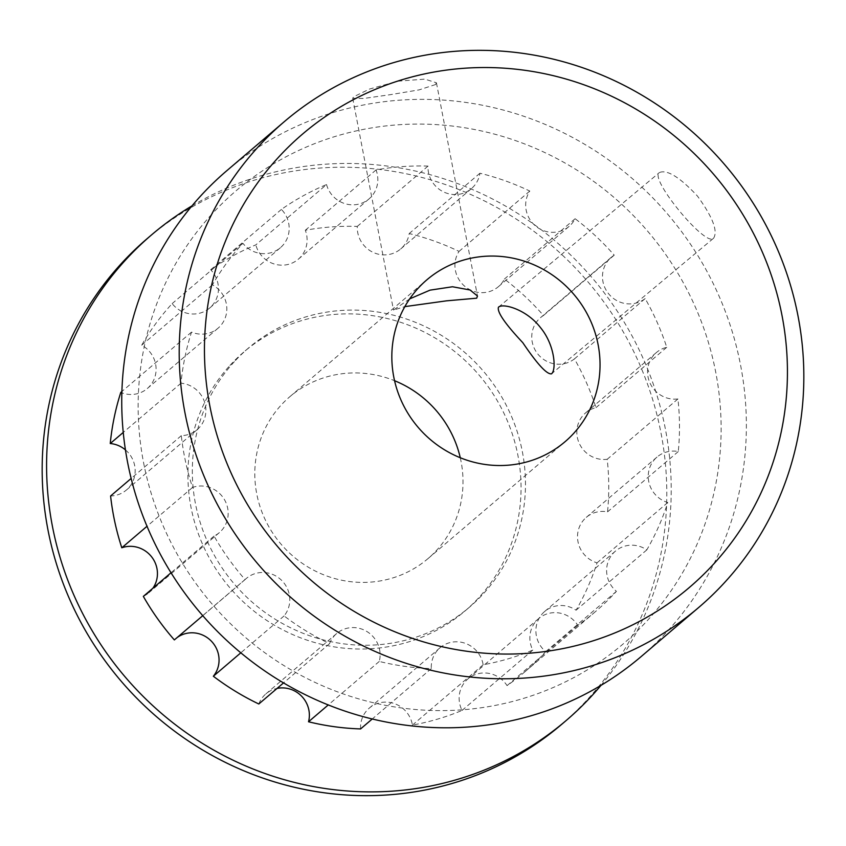 <?xml version="1.0" encoding="UTF-8"?>
<svg xmlns="http://www.w3.org/2000/svg" width="846" height="846" viewBox="0 0 846 846"><rect width="100%" height="100%" fill="white"/><g stroke="black" fill="none" stroke-linecap="round" stroke-linejoin="round"><path stroke-width="0.63" stroke-dasharray="4.23 3.17" d="M713.601 238.212C718.074 231.127 712.702 217.084 697.485 196.103C679.803 177.174 667.124 169.316 659.425 172.531C648.628 178.337 706.156 248.047 713.601 238.212L551.486 373.847M498.484 307.183L659.425 172.531M409.686 298.871L393.496 310.059L404.843 306.622M435.531 84.558L436.43 82.792L424.851 79.122L397.969 81.184L369.639 89.01L353.66 96.782L352.697 98.242L363.653 98.474L390.165 94.699L419.13 89.877L435.531 84.558M326.535 184.565A26.702 25.687 49.5 0 0 327.402 187.199A26.702 25.687 49.5 0 0 369.046 198.884A26.702 25.687 49.5 0 0 376.036 169.93A255.418 245.721 -130.5 0 1 428.023 166.091A26.702 25.687 49.5 0 0 442.849 191.556A26.702 25.687 49.5 0 0 471.434 188.616A26.702 25.687 49.5 0 0 479.936 173.229A255.418 245.721 -130.5 0 1 529.786 191.059A26.702 25.687 49.5 0 0 534.809 225.364A26.702 25.687 49.5 0 0 569.104 226.379A26.702 25.687 49.5 0 0 575.121 218.723A255.418 245.721 -130.5 0 1 614.228 255.164A26.702 25.687 49.5 0 0 612.028 256.698A26.702 25.687 49.5 0 0 611.267 257.321A26.702 25.687 49.5 0 0 608.729 293.911A26.702 25.687 49.5 0 0 645.16 298.575A255.418 245.721 -130.5 0 1 666.754 347.304A26.702 25.687 49.5 0 0 656.348 352.571A26.702 25.687 49.5 0 0 650.098 383.27A26.702 25.687 49.5 0 0 677.932 398.952A255.418 245.721 -130.5 0 1 678.281 451.553A26.702 25.687 49.5 0 0 657.035 457.052A26.702 25.687 49.5 0 0 648.956 482.506A26.702 25.687 49.5 0 0 667.769 502.513A255.418 245.721 -130.5 0 1 646.809 549.889A26.702 25.687 49.5 0 0 615.402 551.148A26.702 25.687 49.5 0 0 616.427 591.354A255.418 245.721 -130.5 0 1 595.383 611.679A255.418 245.721 -130.5 0 1 577.786 625.31A26.702 25.687 49.5 0 0 538.648 618.595A26.702 25.687 49.5 0 0 532.79 650.098A255.418 245.721 -130.5 0 1 483.151 664.766A26.702 25.687 49.5 0 0 466.114 643.647A26.702 25.687 49.5 0 0 440.057 647.74A26.702 25.687 49.5 0 0 431.312 668.604A255.418 245.721 -130.5 0 1 379.262 661.445A26.702 25.687 49.5 0 0 367.65 631.994A26.702 25.687 49.5 0 0 336.666 633.527A26.702 25.687 49.5 0 0 329.549 643.658A255.418 245.721 -130.5 0 1 284.076 615.92A26.702 25.687 49.5 0 0 281.665 580.398A26.702 25.687 49.5 0 0 246.345 578.431A26.702 25.687 49.5 0 0 245.086 579.584A255.418 245.721 -130.5 0 1 214.059 536.057A26.702 25.687 49.5 0 0 219.378 532.589A26.702 25.687 49.5 0 0 224.327 499.426A26.702 25.687 49.5 0 0 192.528 487.455A255.418 245.721 -130.5 0 1 181.319 435.658A26.702 25.687 49.5 0 0 197.107 429.705A26.702 25.687 49.5 0 0 204.404 401.586A26.702 25.687 49.5 0 0 180.981 383.206A255.418 245.721 -130.5 0 1 191.513 332.108A26.702 25.687 49.5 0 0 218.046 328.195A26.702 25.687 49.5 0 0 212.42 284.859A255.418 245.721 -130.5 0 1 242.887 243.288A26.702 25.687 49.5 0 0 244.727 245.382A26.702 25.687 49.5 0 0 280.396 247.719A26.702 25.687 49.5 0 0 281.411 209.417A255.418 245.721 -130.5 0 1 326.535 184.565L255.809 244.885A255.418 245.721 49.5 0 0 210.686 269.747A26.702 25.687 -130.5 0 1 209.66 308.039A26.702 25.687 -130.5 0 1 173.99 305.713A26.702 25.687 -130.5 0 1 172.15 303.608A255.418 245.721 49.5 0 0 141.684 345.189A26.702 25.687 -130.5 0 1 147.31 388.526A26.702 25.687 -130.5 0 1 120.788 392.428M614.228 255.164L543.492 315.484A255.418 245.721 49.5 0 0 504.396 279.053A26.702 25.687 -130.5 0 1 498.379 286.699A26.702 25.687 -130.5 0 1 464.073 285.694A26.702 25.687 -130.5 0 1 459.05 251.389A255.418 245.721 49.5 0 0 409.2 233.549A26.702 25.687 -130.5 0 1 400.708 248.936A26.702 25.687 -130.5 0 1 372.124 251.886A26.702 25.687 -130.5 0 1 357.287 226.411A255.418 245.721 49.5 0 0 305.311 230.26A26.702 25.687 -130.5 0 1 298.321 259.204A26.702 25.687 -130.5 0 1 256.666 247.529A26.702 25.687 -130.5 0 1 255.809 244.885M242.887 243.288L172.15 303.608M360.586 728.924A26.702 25.687 -130.5 0 1 369.332 708.07A26.702 25.687 -130.5 0 1 395.389 703.967A26.702 25.687 -130.5 0 1 412.425 725.096A255.418 245.721 49.5 0 0 462.053 710.428A26.702 25.687 -130.5 0 1 467.923 678.926A26.702 25.687 -130.5 0 1 507.061 685.63A255.418 245.721 49.5 0 0 524.647 672.01A255.418 245.721 49.5 0 0 545.702 651.674A26.702 25.687 -130.5 0 1 544.676 611.478A26.702 25.687 -130.5 0 1 576.073 610.209A255.418 245.721 49.5 0 0 597.033 562.844A26.702 25.687 -130.5 0 1 578.23 542.825A26.702 25.687 -130.5 0 1 586.299 517.371A26.702 25.687 -130.5 0 1 607.544 511.872A255.418 245.721 49.5 0 0 607.206 459.283A26.702 25.687 -130.5 0 1 579.362 443.59A26.702 25.687 -130.5 0 1 585.622 412.89A26.702 25.687 -130.5 0 1 596.018 407.624A255.418 245.721 49.5 0 0 574.434 358.894A26.702 25.687 -130.5 0 1 537.993 354.241A26.702 25.687 -130.5 0 1 540.541 317.652A26.702 25.687 -130.5 0 1 541.303 317.028A26.702 25.687 -130.5 0 1 543.492 315.484M211.733 214.302A297.993 286.678 49.5 0 0 143.534 462.455A297.993 286.678 49.5 0 0 352.75 697.072A297.993 286.678 49.5 0 0 647.528 620.382A297.993 286.678 49.5 0 0 623.248 205.715A297.993 286.678 49.5 0 0 211.733 214.302M460.277 457.749A106.427 102.387 -130.5 0 1 436.726 550.186A106.427 102.387 -130.5 0 1 427.96 558.646A106.427 102.387 -130.5 0 1 285.25 548.811A106.427 102.387 -130.5 0 1 281.084 405.16A106.427 102.387 -130.5 0 1 289.84 396.7A106.427 102.387 -130.5 0 1 394.564 380.711M641.236 656.496A319.28 307.151 49.5 0 0 667.515 631.116A319.28 307.151 49.5 0 0 655.016 200.164A319.28 307.151 49.5 0 0 226.865 170.649M191.989 205.864A319.28 307.151 -130.5 0 1 592.602 278.355A319.28 307.151 -130.5 0 1 600.967 685.387M258.813 703.988A26.702 25.687 -130.5 0 1 265.93 693.857A26.702 25.687 -130.5 0 1 277.054 688.422M174.35 639.914A26.702 25.687 -130.5 0 1 175.619 638.751A26.702 25.687 -130.5 0 1 176.962 637.683M152.915 588.213A26.702 25.687 -130.5 0 1 148.653 592.909A26.702 25.687 -130.5 0 1 143.334 596.377M125.441 449.903A26.702 25.687 -130.5 0 1 126.382 490.035A26.702 25.687 -130.5 0 1 110.593 495.989M561.67 724.366A319.28 307.151 49.5 0 0 587.949 698.976A319.28 307.151 49.5 0 0 575.439 268.034A319.28 307.151 49.5 0 0 147.299 238.519M229.964 365.419A170.279 163.817 -130.5 0 1 243.986 351.883A170.279 163.817 -130.5 0 1 472.322 367.619A170.279 163.817 -130.5 0 1 478.995 597.456A170.279 163.817 -130.5 0 1 464.983 611.002A170.279 163.817 -130.5 0 1 236.637 595.256A170.279 163.817 -130.5 0 1 229.964 365.419M234.384 361.644A170.279 163.817 49.5 0 0 241.057 591.491A170.279 163.817 49.5 0 0 469.403 607.227A170.279 163.817 49.5 0 0 483.415 593.691A170.279 163.817 49.5 0 0 476.753 363.854A170.279 163.817 49.5 0 0 248.407 348.108A170.279 163.817 49.5 0 0 234.384 361.644M479.936 173.229L409.2 233.549M529.786 191.059L459.05 251.389M575.121 218.723L504.396 279.053M645.16 298.575L574.434 358.894M666.754 347.304L596.018 407.624M677.932 398.952L607.206 459.283M678.281 451.553L607.544 511.872M667.769 502.513L597.033 562.844M646.809 549.889L576.073 610.209M616.427 591.354L545.702 651.674M577.786 625.31L507.061 685.63M532.79 650.098L462.053 710.428M483.151 664.766L412.425 725.096M431.312 668.604L372.24 718.984M379.262 661.445L328.259 704.94M329.549 643.658L283.526 682.912M284.076 615.92L240.814 652.816M245.086 579.584L202.765 615.687M214.059 536.057L171.019 572.763M192.528 487.455L147.014 526.286M181.319 435.658L131.151 478.455M180.981 383.206L123.241 432.443M191.513 332.108L121.898 391.487M212.42 284.859L141.684 345.189M281.411 209.417L210.686 269.747M376.036 169.93L305.311 230.26M428.023 166.091L357.287 226.411M436.43 82.781L477.493 296.037M289.84 396.7L426.881 279.815M469.403 607.227L464.983 611.002M248.407 348.108L243.986 351.883M427.96 558.646L565.001 441.76M569.104 226.379L498.379 286.699M611.267 257.321L540.541 317.652M656.348 352.571L585.622 412.89M657.035 457.052L586.299 517.371M615.402 551.148L544.676 611.478M595.383 611.679L524.647 672.01M538.648 618.595L467.923 678.926M440.057 647.74L369.332 708.07M336.666 633.527L265.93 693.857M246.345 578.431L175.619 638.751M219.378 532.589L148.653 592.909M197.107 429.705L126.382 490.035M218.046 328.195L147.31 388.526M280.396 247.719L209.66 308.039M369.046 198.884L298.321 259.204M471.434 188.616L400.708 248.936M352.708 98.242L393.496 310.059"/><path stroke-width="1.27" d="M551.507 373.826C556.446 370.083 555.092 345.274 540.488 327.603C526.455 309.319 502.884 302.868 498.463 307.204C496.888 311.888 504.999 323.711 522.786 342.672C537.337 364.192 546.907 374.577 551.507 373.826L551.507 373.826M404.843 306.622L446.508 300.838L476.668 298.194L477.493 296.037L470.059 289.988L452.494 286.762L430.043 290.146L409.686 298.871M284.33 121.634L226.865 170.649A319.28 307.151 49.5 0 0 200.587 196.039A319.28 307.151 49.5 0 0 127.513 461.905A319.28 307.151 49.5 0 0 333.906 707.14A319.28 307.151 49.5 0 0 641.236 656.496L698.701 607.481A319.28 307.151 -130.5 0 1 391.381 658.125A319.28 307.151 -130.5 0 1 184.978 412.89A319.28 307.151 -130.5 0 1 258.051 147.024A319.28 307.151 -130.5 0 1 284.33 121.634A319.28 307.151 -130.5 0 1 712.48 151.148A319.28 307.151 -130.5 0 1 724.98 582.101A319.28 307.151 -130.5 0 1 698.701 607.481M713.844 563.827A297.993 286.678 -130.5 0 1 419.056 640.517A297.993 286.678 -130.5 0 1 209.84 405.9A297.993 286.678 -130.5 0 1 278.038 157.758A297.993 286.678 -130.5 0 1 689.553 149.16A297.993 286.678 -130.5 0 1 713.844 563.827M394.564 380.711A106.427 102.387 -130.5 0 1 460.277 457.749M573.757 433.3A106.427 102.387 49.5 0 0 569.591 289.649A106.427 102.387 49.5 0 0 426.881 279.815A106.427 102.387 49.5 0 0 418.114 288.275A106.427 102.387 49.5 0 0 422.281 431.925A106.427 102.387 49.5 0 0 565.001 441.76A106.427 102.387 49.5 0 0 573.757 433.3M600.967 685.387A319.28 307.151 -130.5 0 1 592.369 695.211A319.28 307.151 -130.5 0 1 566.09 720.591A319.28 307.151 -130.5 0 1 137.94 691.076A319.28 307.151 -130.5 0 1 125.441 260.124A319.28 307.151 -130.5 0 1 151.72 234.744A319.28 307.151 -130.5 0 1 191.989 205.864M277.054 688.422A26.702 25.687 -130.5 0 1 308.526 721.775A255.418 245.721 49.5 0 0 360.586 728.924L372.24 718.984M176.962 637.683A26.702 25.687 -130.5 0 1 211.553 641.363A26.702 25.687 -130.5 0 1 213.351 676.24A255.418 245.721 49.5 0 0 258.813 703.988L283.526 682.912M171.019 572.763L143.334 596.377A255.418 245.721 49.5 0 0 174.35 639.914L202.765 615.687M131.151 478.455L110.593 495.989A255.418 245.721 49.5 0 0 121.803 547.785A26.702 25.687 -130.5 0 1 151.751 557.017A26.702 25.687 -130.5 0 1 152.915 588.213M121.898 391.487L120.788 392.428A255.418 245.721 49.5 0 0 110.244 443.537A26.702 25.687 -130.5 0 1 125.441 449.903M151.72 234.744L147.299 238.519A319.28 307.151 49.5 0 0 121.02 263.899A319.28 307.151 49.5 0 0 133.52 694.852A319.28 307.151 49.5 0 0 561.67 724.366L566.09 720.591M328.259 704.94L308.526 721.775M240.814 652.816L213.351 676.24M147.014 526.286L121.803 547.785M123.241 432.443L110.244 443.537"/></g></svg>
